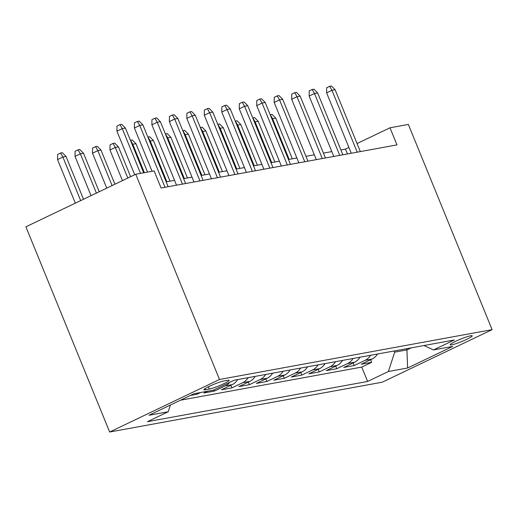 <?xml version="1.0" encoding="UTF-8"?>
<svg xmlns="http://www.w3.org/2000/svg" width="518" height="518" viewBox="0 0 518 518"><rect width="100%" height="100%" fill="white"/><g stroke="black" fill="none" stroke-linecap="round" stroke-linejoin="round"><path stroke-width="0.78" d="M470.7 335.761A11.895 1.321 157.8 0 0 458.061 340.203A11.895 1.321 157.8 0 0 450.187 344.8A11.895 1.321 157.8 0 0 451.696 344.852A11.895 1.321 157.8 0 0 464.335 340.41A11.895 1.321 157.8 0 0 472.209 335.813A11.895 1.321 157.8 0 0 470.7 335.761M109.648 432.018L382.252 382.2L492.1 329.655L219.496 379.48L109.648 432.018L25.9 226.8L135.748 174.262L219.496 379.48M190.397 395.461L196.957 394.263L196.536 393.24M207.673 391.2L203.943 392.987L214.426 391.071L213.94 389.879M237.665 379.577A14.867 13.06 -100.4 0 1 232.258 384.609L221.419 389.795L231.902 387.878L230.847 385.282M255.141 376.385A14.867 13.06 -100.4 0 1 249.728 381.416L238.895 386.596L249.378 384.68L248.323 382.09M272.617 373.193A14.867 13.06 -100.4 0 1 267.204 378.224L256.371 383.404L266.854 381.488L265.792 378.898M290.086 370.001A14.867 13.06 -100.4 0 1 284.68 375.026L273.841 380.212L284.33 378.295L283.268 375.705M307.562 366.802A14.867 13.06 -100.4 0 1 302.156 371.833L291.317 377.02L301.8 375.103L300.744 372.507M325.039 363.61A14.867 13.06 -100.4 0 1 319.625 368.641L308.793 373.821L319.276 371.911L318.22 369.315M342.515 360.418A14.867 13.06 -100.4 0 1 337.101 365.449L326.269 370.629L336.752 368.712L335.69 366.122M359.991 357.226A14.867 13.06 -100.4 0 1 354.577 362.257L343.738 367.437L354.228 365.52L353.166 362.93M135.748 174.262L154.099 170.908L161.079 188.008L396.982 144.898L390.002 127.797L357.07 143.551M205.426 389.769L209.272 389.07A11.525 1.276 157.8 0 0 221.516 384.764A11.525 1.276 157.8 0 0 229.144 380.309A11.525 1.276 157.8 0 0 227.68 380.264L223.834 380.963A11.525 1.276 157.8 0 0 211.59 385.269A11.525 1.276 157.8 0 0 203.962 389.724A11.525 1.276 157.8 0 0 205.426 389.769L204.979 388.662M423.944 345.538L433.527 349.928L454.312 339.989L234.13 380.225L213.345 390.164L194.127 393.68L148.996 415.261L168.22 411.745L147.436 421.691L367.618 381.449L388.396 371.51L394.69 352.149L406.921 349.915L411.214 347.863M433.527 349.928L452.751 346.412L407.621 367.994L388.396 371.51M180.452 400.22L361.752 367.087L371.697 362.328L370.642 359.738M377.46 354.034A14.867 13.06 -100.4 0 1 372.053 359.058L361.214 364.245L371.697 362.328M370.474 355.309A14.867 13.06 79.6 0 1 365.06 360.34L354.228 365.52M352.998 358.501A14.867 13.06 79.6 0 1 347.584 363.532L336.752 368.712M335.522 361.693A14.867 13.06 79.6 0 1 330.115 366.725L319.276 371.911M318.046 364.886A14.867 13.06 79.6 0 1 312.639 369.917L301.8 375.103M300.576 368.084A14.867 13.06 79.6 0 1 295.163 373.115L284.33 378.295M283.1 371.276A14.867 13.06 79.6 0 1 277.687 376.308L266.854 381.488M265.624 374.469A14.867 13.06 79.6 0 1 260.217 379.5L249.378 384.68M248.148 377.661A14.867 13.06 79.6 0 1 242.741 382.692L231.902 387.878M229.623 382.381A14.867 13.06 79.6 0 1 225.265 385.884L214.426 391.071M200.686 392.476L196.957 394.263M390.002 127.797L408.352 124.443L492.1 329.655M348.899 147.455L345.474 149.093L340.902 149.929M331.811 151.593L323.426 153.127M314.335 154.785L305.95 156.319M296.859 157.977L288.474 159.512M279.383 161.176L270.998 162.704M261.914 164.368L253.529 165.896M244.438 167.56L236.053 169.095M226.962 170.752L218.577 172.287M209.486 173.944L201.101 175.479M192.016 177.143L183.631 178.671M174.54 180.335L166.155 181.87M406.442 348.737L406.921 349.915L407.621 367.994M394.211 350.971L394.69 352.149M347.448 153.95L345.474 149.093M170.409 405.024L168.22 411.745M361.752 367.087L367.618 381.449M140.533 173.388L122.274 128.632L116.926 131.19L116.997 126.042L119.969 124.624L122.274 128.632L125.414 128.056L143.68 172.811M116.926 131.19L134.712 174.76M119.969 124.624L121.717 124.307L125.414 128.056M57.55 159.589L57.621 154.448L60.587 153.024L62.335 152.706L66.039 156.455L62.892 157.032L57.55 159.589L75.33 203.16M60.587 153.024L62.892 157.032L80.672 200.602M66.039 156.455L83.502 199.249M164.989 187.296L139.743 125.44L134.402 127.991L134.473 122.85L137.445 121.432L139.743 125.44L142.89 124.864L168.136 186.72M134.402 127.991L152.065 171.283M137.445 121.432L139.193 121.115L142.89 124.864M182.465 184.104L157.219 122.242L151.878 124.799L151.949 119.658L154.914 118.24L157.219 122.242L160.366 121.672L185.612 183.527M151.878 124.799L176.521 185.185M154.914 118.24L156.663 117.916L160.366 121.672M199.942 180.911L174.696 119.049L169.354 121.607L169.425 116.466L172.39 115.048L174.696 119.049L177.842 118.473L203.082 180.335M169.354 121.607L193.997 181.993M172.39 115.048L174.139 114.724L177.842 118.473M217.411 177.713L192.172 115.857L186.823 118.415L186.894 113.274L189.866 111.849L192.172 115.857L195.312 115.281L220.558 177.143M186.823 118.415L211.467 178.801M189.866 111.849L191.615 111.532L195.312 115.281M75.026 156.391L75.097 151.25L78.063 149.832L79.811 149.514L83.515 153.263L80.368 153.84L75.026 156.391L91.038 195.649M78.063 149.832L80.368 153.84L96.387 193.091M83.515 153.263L99.216 191.738M92.495 153.198L92.567 148.057L95.539 146.639L97.287 146.316L100.984 150.071L97.844 150.641L92.495 153.198L106.753 188.131M95.539 146.639L97.844 150.641L112.095 185.573M100.984 150.071L114.925 184.22M109.971 150.006L110.043 144.865L113.015 143.447L114.763 143.123L118.46 146.872L115.313 147.449L109.971 150.006L122.462 180.62M113.015 143.447L115.313 147.449L127.81 178.062M118.46 146.872L130.633 176.709M130.406 140.287L132.232 139.931L135.936 143.68L132.789 144.257L144.392 172.682M130.484 140.248L132.789 144.257L132.155 144.561M135.936 143.68L147.539 172.106M234.887 174.521L209.641 112.665L204.299 115.223L204.37 110.075L207.342 108.657L209.641 112.665L212.788 112.089L238.034 173.944M204.299 115.223L228.943 175.608M207.342 108.657L209.091 108.34L212.788 112.089M147.883 137.095L149.708 136.739L153.412 140.488L150.265 141.064L166.861 181.74M147.96 137.056L150.265 141.064L149.624 141.369M153.412 140.488L170.008 181.164M252.363 171.328L227.117 109.473L221.775 112.024L221.846 106.883L224.818 105.465L227.117 109.473L230.264 108.897L255.51 170.752M221.775 112.024L246.419 172.416M224.818 105.465L226.56 105.148L230.264 108.897M165.359 133.903L167.184 133.547L170.882 137.296L167.741 137.872L184.337 178.542M165.436 133.864L167.741 137.872L167.1 138.177M170.882 137.296L187.484 177.972M269.839 168.136L244.593 106.274L239.251 108.832L239.322 103.691L242.288 102.273L244.593 106.274L247.74 105.704L272.98 167.56M239.251 108.832L263.895 169.218M242.288 102.273L244.036 101.949L247.74 105.704M182.835 130.711L184.661 130.348L188.358 134.104L185.211 134.674L201.813 175.349M182.912 130.672L185.211 134.674L184.576 134.984M188.358 134.104L204.96 174.773M287.309 164.938L262.069 103.082L256.721 105.64L256.798 100.498L259.764 99.074L262.069 103.082L265.216 102.506L290.456 164.368M256.721 105.64L281.365 166.025M259.764 99.074L261.512 98.757L265.216 102.506M200.304 127.512L202.13 127.156L205.834 130.905L202.687 131.481L219.289 172.157M200.388 127.48L202.687 131.481L202.052 131.786M205.834 130.905L222.436 171.581M304.785 161.745L279.539 99.89L274.197 102.447L274.268 97.306L277.24 95.882L279.539 99.89L282.686 99.314L307.932 161.169M274.197 102.447L298.841 162.833M277.24 95.882L278.988 95.565L282.686 99.314M217.78 124.32L219.606 123.964L223.31 127.713L220.163 128.289L236.758 168.965M217.858 124.281L220.163 128.289L219.522 128.593M223.31 127.713L239.905 168.389M322.261 158.553L297.015 96.698L291.673 99.249L291.744 94.108L294.716 92.69L297.015 96.698L300.162 96.121L325.408 157.977M291.673 99.249L316.317 159.641M294.716 92.69L296.458 92.372L300.162 96.121M235.256 121.128L237.082 120.772L240.786 124.521L237.639 125.097L254.234 165.766M235.334 121.089L237.639 125.097L236.998 125.401M240.786 124.521L257.381 165.197M339.737 155.361L314.491 93.505L309.149 96.057L309.22 90.915L312.186 89.497L314.491 93.505L317.638 92.929L342.877 154.785M309.149 96.057L333.793 156.449M312.186 89.497L313.934 89.18L317.638 92.929M252.732 117.936L254.558 117.58L258.255 121.329L255.115 121.905L271.71 162.574M252.81 117.897L255.115 121.905L254.474 122.209M258.255 121.329L274.857 161.998M357.206 152.169L331.967 90.307L326.618 92.864L326.696 87.723L329.662 86.305L331.967 90.307L335.114 89.737L360.353 151.593M326.618 92.864L351.262 153.25M329.662 86.305L331.41 85.982L335.114 89.737M270.202 114.737L272.028 114.381L275.731 118.136L272.585 118.706L289.186 159.382M270.286 114.705L272.585 118.706L271.95 119.011M275.731 118.136L292.333 158.806M372.053 359.058L365.06 360.34M354.577 362.257L347.584 363.532M337.101 365.449L330.115 366.725M319.625 368.641L312.639 369.917M302.156 371.833L295.163 373.115M284.68 375.026L277.687 376.308M267.204 378.224L260.217 379.5M249.728 381.416L242.741 382.692M232.258 384.609L225.265 385.884M208.34 386.784L209.272 389.07"/></g></svg>
